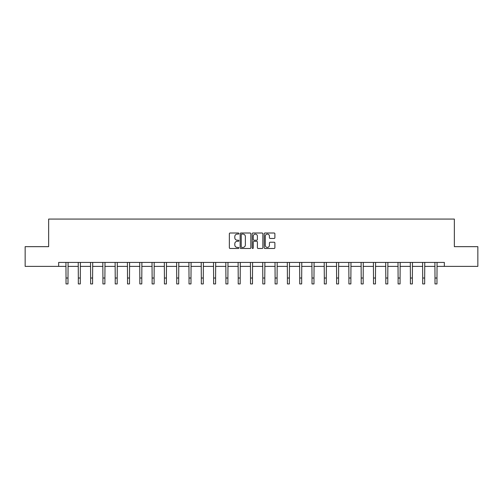 <?xml version="1.0" encoding="UTF-8"?>
<svg xmlns="http://www.w3.org/2000/svg" width="503" height="503" viewBox="0 0 503 503"><rect width="100%" height="100%" fill="white"/><g stroke="black" fill="none" stroke-linecap="round" stroke-linejoin="round"><path stroke-width="0.75" d="M238.887 233.555A0.541 0.541 0 0 0 238.347 233.008L230.123 233.008A0.773 0.773 0 0 0 229.349 233.788L229.349 247.715A0.773 0.773 0 0 0 230.123 248.488L238.347 248.488A0.541 0.541 0 0 0 238.887 247.948A0.541 0.541 0 0 0 238.347 247.407L237.278 247.407A2.477 2.477 0 0 1 234.807 244.93L234.807 243.766A2.477 2.477 0 0 1 237.278 241.289L238.347 241.289A0.541 0.541 0 0 0 238.887 240.748A0.541 0.541 0 0 0 238.347 240.208L237.278 240.208A2.477 2.477 0 0 1 234.807 237.73L234.807 236.573A2.477 2.477 0 0 1 237.278 234.096L238.347 234.096A0.541 0.541 0 0 0 238.887 233.555M274.116 238.466A0.773 0.773 0 0 0 274.889 237.693L274.889 233.788A0.773 0.773 0 0 0 274.116 233.008L264.987 233.008A0.773 0.773 0 0 0 264.213 233.788L264.213 247.715A0.773 0.773 0 0 0 264.987 248.488L274.116 248.488A0.773 0.773 0 0 0 274.889 247.715L274.889 242.993A0.773 0.773 0 0 0 274.116 242.22L270.205 242.22A0.773 0.773 0 0 0 269.432 242.993L269.432 245.338A2.069 2.069 0 0 1 267.363 247.407A2.069 2.069 0 0 1 265.295 245.338L265.295 236.165A2.069 2.069 0 0 1 267.363 234.096A2.069 2.069 0 0 1 269.432 236.165L269.432 237.693A0.773 0.773 0 0 0 270.205 238.466L274.116 238.466M58.656 266.376L25.15 266.376L25.15 246.665L48.646 246.665L48.646 219.069L454.354 219.069L454.354 246.665L477.85 246.665L477.85 266.376L444.344 266.376L444.344 262.434L58.656 262.434L58.656 266.376L66.031 266.376M250.821 233.788A0.773 0.773 0 0 0 250.048 233.008L240.918 233.008A0.773 0.773 0 0 0 240.145 233.788L240.145 247.715A0.773 0.773 0 0 0 240.918 248.488L250.048 248.488A0.773 0.773 0 0 0 250.821 247.715L250.821 233.788M252.952 233.008L262.082 233.008A0.773 0.773 0 0 1 262.855 233.788L262.855 247.715A0.773 0.773 0 0 1 262.082 248.488L258.177 248.488A0.773 0.773 0 0 1 257.398 247.715L257.398 242.069A0.773 0.773 0 0 0 256.624 241.289L254.034 241.289A0.773 0.773 0 0 0 253.261 242.069L253.261 247.948A0.541 0.541 0 0 1 252.72 248.488A0.541 0.541 0 0 1 252.179 247.948L252.179 233.788A0.773 0.773 0 0 1 252.952 233.008M67.999 266.376L78.33 266.376M80.298 266.376L90.628 266.376M92.596 266.376L102.926 266.376M104.894 266.376L115.225 266.376M117.193 266.376L127.523 266.376M129.497 266.376L139.821 266.376M141.796 266.376L152.12 266.376M154.094 266.376L164.418 266.376M166.392 266.376L176.723 266.376M178.691 266.376L189.021 266.376M190.989 266.376L201.319 266.376M203.287 266.376L213.618 266.376M215.586 266.376L225.916 266.376M227.89 266.376L238.215 266.376M240.189 266.376L250.513 266.376M252.487 266.376L262.811 266.376M264.785 266.376L275.11 266.376M277.084 266.376L287.414 266.376M289.382 266.376L299.713 266.376M301.681 266.376L312.011 266.376M313.979 266.376L324.309 266.376M326.277 266.376L336.608 266.376M338.582 266.376L348.906 266.376M350.88 266.376L361.204 266.376M363.179 266.376L373.503 266.376M375.477 266.376L385.807 266.376M387.775 266.376L398.106 266.376M400.074 266.376L410.404 266.376M412.372 266.376L422.702 266.376M424.67 266.376L435.001 266.376M436.969 266.376L444.344 266.376M241.767 234.096A0.541 0.541 0 0 0 241.226 234.637L241.226 246.866A0.541 0.541 0 0 0 241.767 247.407L242.892 247.407A2.477 2.477 0 0 0 245.37 244.93L245.37 236.573A2.477 2.477 0 0 0 242.892 234.096L241.767 234.096M257.398 236.203A2.069 2.069 0 0 0 255.329 234.134A2.069 2.069 0 0 0 253.261 236.203L253.261 239.434A0.773 0.773 0 0 0 254.034 240.208L256.624 240.208A0.773 0.773 0 0 0 257.398 239.434L257.398 236.203M65.931 262.434L66.031 278.021L67.999 278.021L68.1 262.434M66.031 278.021L66.031 283.931L67.999 283.931L67.999 278.021M78.229 262.434L78.33 278.021L80.298 278.021L80.398 262.434M78.33 278.021L78.33 283.931L80.298 283.931L80.298 278.021M90.527 262.434L90.628 278.021L92.596 278.021L92.697 262.434M90.628 278.021L90.628 283.931L92.596 283.931L92.596 278.021M102.826 262.434L102.926 278.021L104.894 278.021L104.995 262.434M102.926 278.021L102.926 283.931L104.894 283.931L104.894 278.021M115.124 262.434L115.225 278.021L117.193 278.021L117.293 262.434M115.225 278.021L115.225 283.931L117.193 283.931L117.193 278.021M127.422 262.434L127.523 278.021L129.497 278.021L129.598 262.434M127.523 278.021L127.523 283.931L129.497 283.931L129.497 278.021M139.721 262.434L139.821 278.021L141.796 278.021L141.896 262.434M139.821 278.021L139.821 283.931L141.796 283.931L141.796 278.021M152.019 262.434L152.12 278.021L154.094 278.021L154.195 262.434M152.12 278.021L152.12 283.931L154.094 283.931L154.094 278.021M164.324 262.434L164.418 278.021L166.392 278.021L166.493 262.434M164.418 278.021L164.418 283.931L166.392 283.931L166.392 278.021M176.622 262.434L176.723 278.021L178.691 278.021L178.791 262.434M176.723 278.021L176.723 283.931L178.691 283.931L178.691 278.021M188.921 262.434L189.021 278.021L190.989 278.021L191.09 262.434M189.021 278.021L189.021 283.931L190.989 283.931L190.989 278.021M201.219 262.434L201.319 278.021L203.287 278.021L203.388 262.434M201.319 278.021L201.319 283.931L203.287 283.931L203.287 278.021M213.517 262.434L213.618 278.021L215.586 278.021L215.686 262.434M213.618 278.021L213.618 283.931L215.586 283.931L215.586 278.021M225.816 262.434L225.916 278.021L227.89 278.021L227.985 262.434M225.916 278.021L225.916 283.931L227.89 283.931L227.89 278.021M238.114 262.434L238.215 278.021L240.189 278.021L240.289 262.434M238.215 278.021L238.215 283.931L240.189 283.931L240.189 278.021M250.412 262.434L250.513 278.021L252.487 278.021L252.588 262.434M250.513 278.021L250.513 283.931L252.487 283.931L252.487 278.021M262.711 262.434L262.811 278.021L264.785 278.021L264.886 262.434M262.811 278.021L262.811 283.931L264.785 283.931L264.785 278.021M275.015 262.434L275.11 278.021L277.084 278.021L277.184 262.434M275.11 278.021L275.11 283.931L277.084 283.931L277.084 278.021M287.314 262.434L287.414 278.021L289.382 278.021L289.483 262.434M287.414 278.021L287.414 283.931L289.382 283.931L289.382 278.021M299.612 262.434L299.713 278.021L301.681 278.021L301.781 262.434M299.713 278.021L299.713 283.931L301.681 283.931L301.681 278.021M311.91 262.434L312.011 278.021L313.979 278.021L314.079 262.434M312.011 278.021L312.011 283.931L313.979 283.931L313.979 278.021M324.209 262.434L324.309 278.021L326.277 278.021L326.378 262.434M324.309 278.021L324.309 283.931L326.277 283.931L326.277 278.021M336.507 262.434L336.608 278.021L338.582 278.021L338.676 262.434M336.608 278.021L336.608 283.931L338.582 283.931L338.582 278.021M348.805 262.434L348.906 278.021L350.88 278.021L350.981 262.434M348.906 278.021L348.906 283.931L350.88 283.931L350.88 278.021M361.104 262.434L361.204 278.021L363.179 278.021L363.279 262.434M361.204 278.021L361.204 283.931L363.179 283.931L363.179 278.021M373.402 262.434L373.503 278.021L375.477 278.021L375.578 262.434M373.503 278.021L373.503 283.931L375.477 283.931L375.477 278.021M385.707 262.434L385.807 278.021L387.775 278.021L387.876 262.434M385.807 278.021L385.807 283.931L387.775 283.931L387.775 278.021M398.005 262.434L398.106 278.021L400.074 278.021L400.174 262.434M398.106 278.021L398.106 283.931L400.074 283.931L400.074 278.021M410.303 262.434L410.404 278.021L412.372 278.021L412.473 262.434M410.404 278.021L410.404 283.931L412.372 283.931L412.372 278.021M422.602 262.434L422.702 278.021L424.67 278.021L424.771 262.434M422.702 278.021L422.702 283.931L424.67 283.931L424.67 278.021M434.9 262.434L435.001 278.021L436.969 278.021L437.069 262.434M435.001 278.021L435.001 283.931L436.969 283.931L436.969 278.021"/></g></svg>
